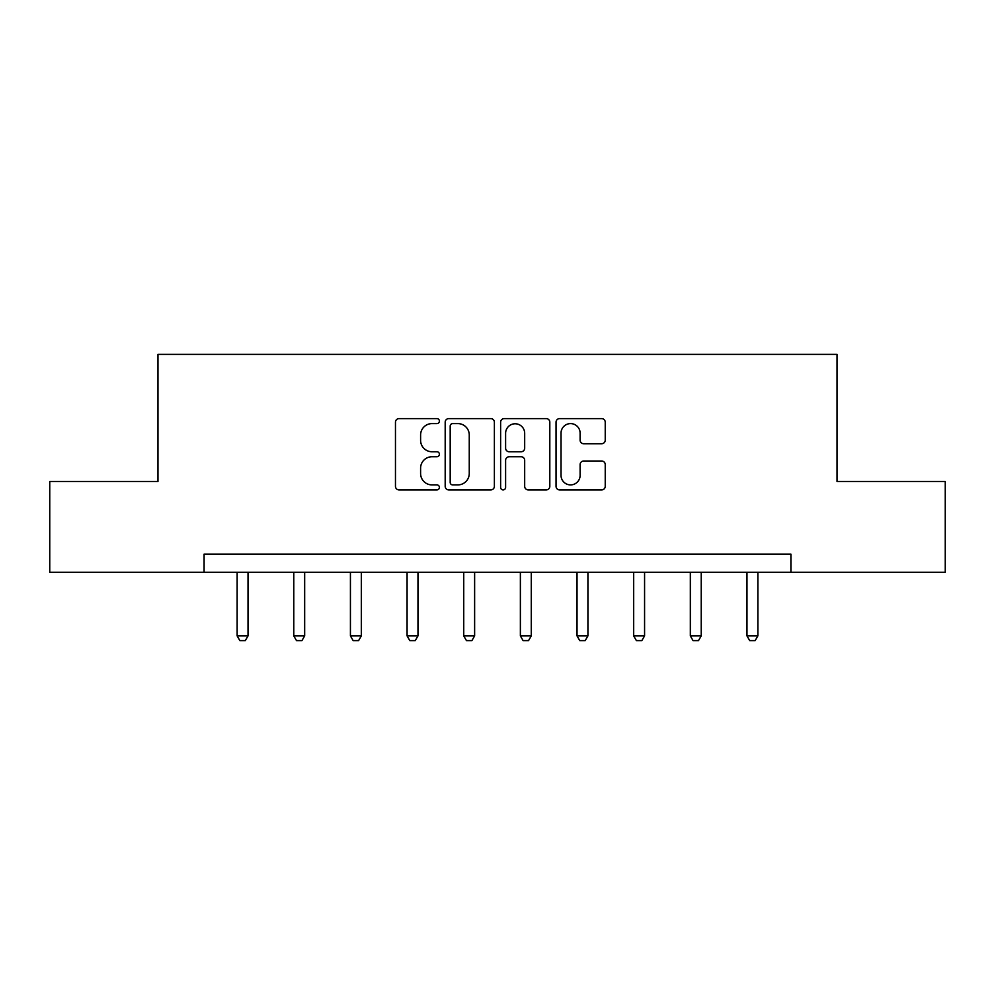 <?xml version="1.0" encoding="UTF-8"?>
<svg xmlns="http://www.w3.org/2000/svg" width="995" height="995" viewBox="0 0 995 995"><rect width="100%" height="100%" fill="white"/><g stroke="black" fill="none" stroke-linecap="round" stroke-linejoin="round"><path stroke-width="1.49" d="M439.404 421.096A2.5 2.5 0 0 0 436.904 418.609L399.032 418.609A3.57 3.57 0 0 0 395.463 422.166L395.463 486.331A3.57 3.57 0 0 0 399.032 489.901L436.904 489.901A2.5 2.5 0 0 0 439.404 487.401A2.5 2.5 0 0 0 436.904 484.901L432.004 484.901A11.405 11.405 0 0 1 420.599 473.496L420.599 468.147A11.405 11.405 0 0 1 432.004 456.742L436.904 456.742A2.5 2.5 0 0 0 439.404 454.255A2.5 2.5 0 0 0 436.904 451.755L432.004 451.755A11.405 11.405 0 0 1 420.599 440.35L420.599 435.002A11.405 11.405 0 0 1 432.004 423.596L436.904 423.596A2.5 2.5 0 0 0 439.404 421.096M601.676 443.733A3.57 3.57 0 0 0 605.234 440.176L605.234 422.166A3.57 3.57 0 0 0 601.676 418.609L559.613 418.609A3.57 3.57 0 0 0 556.043 422.166L556.043 486.331A3.57 3.57 0 0 0 559.613 489.901L601.676 489.901A3.57 3.57 0 0 0 605.234 486.331L605.234 464.59A3.57 3.57 0 0 0 601.676 461.021L583.667 461.021A3.57 3.57 0 0 0 580.11 464.59L580.11 475.374A9.54 9.54 0 0 1 570.57 484.901A9.54 9.54 0 0 1 561.031 475.374L561.031 433.136A9.54 9.54 0 0 1 570.57 423.596A9.54 9.54 0 0 1 580.11 433.136L580.11 440.176A3.57 3.57 0 0 0 583.667 443.733L601.676 443.733M204.087 572.274L49.75 572.274L49.75 481.48L157.969 481.48L157.969 354.382L837.031 354.382L837.031 481.48L945.25 481.48L945.25 572.274L790.913 572.274L790.913 554.115L204.087 554.115L204.087 572.274L790.913 572.274M494.378 422.166A3.57 3.57 0 0 0 490.821 418.609L448.757 418.609A3.57 3.57 0 0 0 445.188 422.166L445.188 486.331A3.57 3.57 0 0 0 448.757 489.901L490.821 489.901A3.57 3.57 0 0 0 494.378 486.331L494.378 422.166M504.179 418.609L546.243 418.609A3.57 3.57 0 0 1 549.812 422.166L549.812 486.331A3.57 3.57 0 0 1 546.243 489.901L528.245 489.901A3.57 3.57 0 0 1 524.676 486.331L524.676 460.312A3.57 3.57 0 0 0 521.119 456.742L509.179 456.742A3.57 3.57 0 0 0 505.609 460.312L505.609 487.401A2.5 2.5 0 0 1 503.109 489.901A2.5 2.5 0 0 1 500.622 487.401L500.622 422.166A3.57 3.57 0 0 1 504.179 418.609M452.675 423.596A2.5 2.5 0 0 0 450.188 426.096L450.188 482.413A2.5 2.5 0 0 0 452.675 484.901L457.849 484.901A11.405 11.405 0 0 0 469.254 473.496L469.254 435.002A11.405 11.405 0 0 0 457.849 423.596L452.675 423.596M524.676 433.31A9.54 9.54 0 0 0 515.149 423.771A9.54 9.54 0 0 0 505.609 433.31L505.609 448.185A3.57 3.57 0 0 0 509.179 451.755L521.119 451.755A3.57 3.57 0 0 0 524.676 448.185L524.676 433.31M237.133 572.274L237.133 635.892L248.029 635.892L248.029 572.274M248.029 635.892L245.305 640.618L239.857 640.618L237.133 635.892M293.774 572.274L293.774 635.892L304.669 635.892L304.669 572.274M304.669 635.892L301.945 640.618L296.498 640.618L293.774 635.892M350.427 572.274L350.427 635.892L361.322 635.892L361.322 572.274M361.322 635.892L358.598 640.618L353.15 640.618L350.427 635.892M407.079 572.274L407.079 635.892L417.975 635.892L417.975 572.274M417.975 635.892L415.251 640.618L409.803 640.618L407.079 635.892M463.732 572.274L463.732 635.892L474.627 635.892L474.627 572.274M474.627 635.892L471.904 640.618L466.456 640.618L463.732 635.892M520.373 572.274L520.373 635.892L531.268 635.892L531.268 572.274M531.268 635.892L528.544 640.618L523.096 640.618L520.373 635.892M577.025 572.274L577.025 635.892L587.921 635.892L587.921 572.274M587.921 635.892L585.197 640.618L579.749 640.618L577.025 635.892M633.678 572.274L633.678 635.892L644.573 635.892L644.573 572.274M644.573 635.892L641.85 640.618L636.402 640.618L633.678 635.892M690.331 572.274L690.331 635.892L701.226 635.892L701.226 572.274M701.226 635.892L698.502 640.618L693.055 640.618L690.331 635.892M746.971 572.274L746.971 635.892L757.867 635.892L757.867 572.274M757.867 635.892L755.143 640.618L749.695 640.618L746.971 635.892"/></g></svg>
